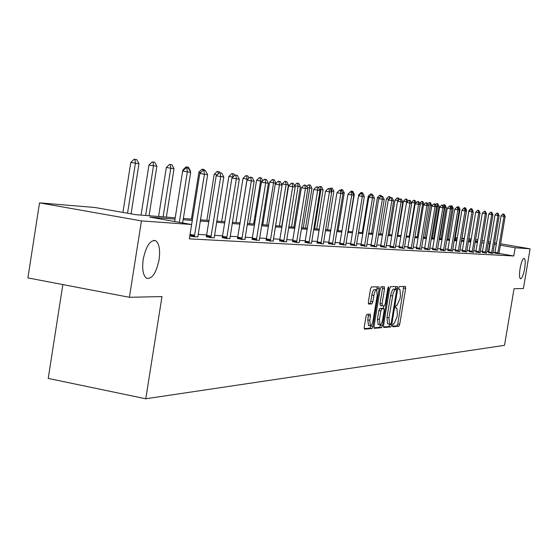 <?xml version="1.0" encoding="UTF-8"?>
<svg xmlns="http://www.w3.org/2000/svg" width="558" height="558" viewBox="0 0 558 558"><rect width="100%" height="100%" fill="white"/><g stroke="black" fill="none" stroke-linecap="round" stroke-linejoin="round"><path stroke-width="0.84" d="M159.086 259.721C160.369 249.789 159.225 243.455 155.64 240.728C150.228 239.745 146.084 245.945 143.211 259.331C141.948 269.082 143.036 275.373 146.461 278.191C151.978 279.412 156.184 273.253 159.086 259.721M524.625 268.621C525.503 262.713 525.364 259.282 524.22 258.326C522.72 258.57 521.339 261.967 520.07 268.51C519.198 274.41 519.331 277.842 520.461 278.798C521.974 278.561 523.362 275.164 524.625 268.621M392.574 325.37L392.748 326.744L398.851 326.221L399.744 324.191L405.652 288.444L405.478 286.477L399.382 286.547L398.747 287.963L398.872 289.351L399.919 289.386L400.477 295.719L399.981 298.718L397.087 305.212L396.292 305.247L395.657 306.677L395.775 308.051L396.864 308.065L397.401 314.321L396.905 317.321L394.004 323.87L393.209 323.933L392.574 325.37M366.99 314.287L365.999 316.435L364.248 327.107L364.444 329.143L372.012 328.522L372.974 326.388L379.14 288.904L378.945 286.84L371.482 286.931L370.498 289.051L368.378 301.955L368.58 304.026L371.865 303.908L372.842 301.78L373.888 295.433C374.634 291.688 375.569 289.818 376.685 289.825L377.222 295.335L373.156 320.048C372.388 323.856 371.44 325.739 370.31 325.712L369.801 320.292L370.477 316.149L370.282 314.105L366.99 314.287M500.568 243.797L530.1 248.819L523.418 288.507L514.044 288.716L504.516 345.346L145.771 398.775L161.987 296.57L129.4 297.295L141.446 220.905L39.527 202.861L95.062 207.506L136.026 214.718L175.219 217.815M530.1 248.819L515.16 247.752L500.331 245.22M175.01 219.099L149.858 217.153L191.631 224.511L189.343 238.866L513.772 255.976L515.16 247.752M191.631 224.511L141.446 220.905M383.555 325.516L383.82 327.511L390.809 326.911L391.723 324.847L397.708 288.577L397.533 286.582L390.551 286.666L389.624 288.723L383.555 325.516M374.013 327.797L379.566 327.323L381.567 327.699L374.341 328.32M382.53 286.777L382.509 288.444L384.525 288.807L384.329 286.77L381.177 286.798L380.221 288.884L374.062 326.297L374.251 328.299M384.525 288.807L382.042 303.88L382.23 305.896L384.336 305.812L385.278 303.733L387.845 288.137L388.549 286.7L388.682 288.123L382.502 325.607L381.567 327.699M129.4 297.295L27.9 277.905L39.527 202.861M475.597 239.542L477.843 239.926M482.098 240.651L484.239 241.014M488.424 241.733L490.468 242.074M494.583 242.779L496.522 243.107M62.845 284.587L48.218 378.429L145.771 398.775M455.816 239.968L456.193 237.701L457.316 237.792M461.961 238.182L464.291 238.378M468.846 238.754L471.238 238.957M490.231 243.497L488.166 243.295M483.919 242.967L481.742 242.8M477.418 242.465L475.137 242.291M470.743 241.949L468.343 241.767M463.872 241.419L461.354 241.223M456.8 240.875L454.163 240.665M449.518 240.31L446.749 240.093M442.027 239.731L439.111 239.508M434.298 239.131L431.243 238.901M426.333 238.517L423.124 238.273M418.123 237.882L414.754 237.624M409.649 237.227L406.105 236.955M400.895 236.55L397.177 236.264M391.855 235.853L387.95 235.553M382.516 235.134L378.408 234.813M372.856 234.388L368.538 234.053M362.867 233.614L358.32 233.265M352.523 232.812L347.739 232.449M341.803 231.989L336.774 231.598M330.699 231.131L325.398 230.719M319.176 230.238L313.589 229.805M307.221 229.317L301.334 228.857M294.798 228.355L288.591 227.873M281.895 227.357L275.338 226.848M268.468 226.318L261.549 225.788M254.49 225.237L247.18 224.672M239.926 224.114L232.198 223.521M224.734 222.942L216.56 222.307M208.887 221.714L200.231 221.045M192.329 220.438L183.157 219.726M496.285 244.53L494.339 244.202M477.606 241.349L475.36 240.965M471.029 240.226L468.671 239.828M464.179 239.061L461.878 238.671M457.295 237.889L456.193 237.701M183.359 218.457L192.531 219.182M200.434 219.803L209.083 220.487M216.755 221.094L224.93 221.735M232.386 222.328L240.114 222.935M247.368 223.507L254.671 224.086M261.73 224.644L268.649 225.188M275.519 225.732L282.069 226.248M288.772 226.778L294.98 227.266M301.508 227.783L307.395 228.25M313.763 228.752L319.35 229.192M325.565 229.687L330.866 230.105M336.934 230.58L341.97 230.977M347.899 231.444L352.684 231.828M358.48 232.281L363.028 232.644M368.699 233.091L373.016 233.432M378.561 233.865L382.669 234.193M388.103 234.618L392.009 234.932M397.331 235.35L401.049 235.643M406.252 236.055L409.795 236.334M414.901 236.738L418.27 237.004M423.271 237.394L426.479 237.652M431.383 238.036L434.438 238.28M439.258 238.657L442.166 238.887M446.888 239.263L449.657 239.48M454.296 239.849L456.939 240.059M461.494 240.414L464.005 240.617M468.476 240.965L470.875 241.154M475.27 241.502L477.55 241.684M488.857 251.693L486.792 251.519M482.53 251.267L480.347 251.135M476.016 250.877L473.728 250.744M469.32 250.479L466.913 250.34M462.429 250.075L459.911 249.921M455.342 249.649L452.691 249.496M448.039 249.217L445.263 249.056M440.52 248.77L437.605 248.603M432.778 248.317L429.716 248.136M424.791 247.843L421.576 247.647M416.554 247.354L413.178 247.152M408.058 246.845L404.508 246.636M399.284 246.329L395.552 246.106M390.223 245.792L386.303 245.562M380.856 245.234L376.741 244.99M371.175 244.662L366.843 244.404M361.152 244.069L356.597 243.797M350.78 243.455L345.988 243.169M340.038 242.814L334.988 242.514M328.899 242.158L323.584 241.837M317.349 241.468L311.755 241.14M305.365 240.756L299.458 240.407M292.908 240.024L286.686 239.654M279.97 239.256L273.399 238.866M266.508 238.454L259.575 238.043M252.495 237.624L245.164 237.192M237.896 236.759L230.147 236.299M222.67 235.853L214.474 235.371M206.781 234.911L198.104 234.402M488.383 251.609L489.757 243.421M513.772 255.976L498.978 253.43M494.897 252.732L492.972 252.397M197.839 236.759L194.289 236.787L189.804 235.985M214.216 237.68L210.84 237.708L206.39 236.697M229.889 238.566L226.681 238.594L222.286 237.603M244.913 239.41L241.851 239.438L237.52 238.468M259.317 240.219L256.401 240.254L252.132 239.298M273.148 241L270.365 241.035L266.152 240.093M286.435 241.747L283.778 241.781L279.621 240.861M299.214 242.465L296.675 242.5L292.573 241.6M311.504 243.155L309.076 243.197L305.031 242.305M323.34 243.825L317.028 242.988M334.751 244.467L328.585 243.644M345.751 245.081L339.724 244.278M356.36 245.68L350.473 244.892M366.606 246.252L360.852 245.478M376.504 246.81L370.882 246.05M386.073 247.347L380.57 246.601M395.329 247.871L389.937 247.131M404.285 248.373L399.005 247.647M412.955 248.861L407.786 248.15M421.353 249.335L416.289 248.631M429.493 249.789L424.526 249.098M437.388 250.235L432.52 249.559M445.047 250.668L440.269 249.998M452.482 251.079L447.788 250.423M459.694 251.491L455.091 250.842M466.704 251.881L462.184 251.239M473.519 252.265L469.083 251.637M480.145 252.635L475.779 252.014M486.583 252.997L482.3 252.383M492.853 253.353L488.641 252.746M498.957 253.695L494.813 253.095M392.518 326.228L396.905 325.858L397.805 323.828L403.741 286.484M395.566 289.267L395.768 286.596M383.499 326.995L388.842 326.542L389.805 324.205M390.628 324.142L391.27 322.698L396.536 290.816L396.361 289.407L394.604 290.083L393.034 293.808L388.961 317.872L389.512 324.156L390.628 324.142M394.429 289.058L396.361 289.407M387.538 323.786L389.512 324.156L387.538 323.786L386.98 317.502L390.726 294.868L392.379 290.076L393.32 289.114L394.387 289.051M382.509 288.444L380.026 303.51L380.214 305.526L382.23 305.896L380.214 305.526M383.702 305.847L383.248 308.574M380.598 324.7L380.507 325.23L382.502 325.607M379.468 319.497L379.949 324.84C381.044 324.854 381.965 322.998 382.718 319.267L384.127 310.708L383.939 308.707L381.832 308.797L380.884 310.89L379.468 319.497L377.459 319.127L378.185 324.505M381.937 308.337L383.862 308.693M377.459 319.127L378.875 310.52L379.824 308.428L381.86 308.323M379.566 327.323L380.507 325.23M368.531 325.377L367.757 319.908L368.482 314.196M376.462 289.783L374.648 289.456C373.525 289.449 372.591 291.318 371.844 295.056L373.888 295.433M368.343 303.594L369.821 303.531L370.798 301.404L371.844 295.056M376.873 289.965L377.131 286.847M364.2 328.627L369.982 328.139L371.028 325.537M469.557 210.638L468.929 210.533L463.921 240.61M471.405 208.727L470.792 208.636L471.405 208.727M473.031 211.189L471.887 208.804M470.792 208.636L468.929 210.533M471.426 209.362L471.273 208.713M504.007 214.112L502.953 213.944L504.007 214.112L505.143 216.504L498.943 253.799M497.694 253.702L504 216.344L501.091 215.855L502.953 213.944M494.786 253.199L501.091 215.855M505.143 216.504L504 216.344L503.435 214.028M464.96 207.778L464.333 207.688L464.96 207.778M461.585 240.421L466.607 210.275L465.958 210.185M466.607 210.275L465.442 207.862M464.333 207.688L462.436 209.613M464.967 208.427L464.814 207.764M458.334 206.809L457.686 206.711L458.334 206.809M454.923 239.898L460.008 209.334L458.822 209.166M460.008 209.334L458.829 206.885M457.686 206.711L457.128 207.276M458.634 208.783L458.181 206.795M497.966 213.233L496.885 213.065L497.966 213.233L499.124 215.653L492.847 253.458M491.556 253.36L497.945 215.493L494.995 215.004L496.885 213.065M488.613 252.851L494.995 215.004M499.124 215.653L497.945 215.493L497.38 213.142M491.758 212.326L490.656 212.159L491.758 212.326L492.93 214.788L486.576 253.109M485.251 253.004L491.724 214.614L488.738 214.126L490.656 212.159M482.272 252.495L488.738 214.126M492.93 214.788L491.724 214.614L491.152 212.235M448.081 239.354L453.229 208.371L451.903 208.183L451.799 208.797M451.359 205.79L452.022 205.888L450.864 205.707L451.359 205.79L451.903 208.183L451.471 208.113M453.229 208.371L452.022 205.888M450.864 205.707L450.292 206.286M485.376 211.398L484.253 211.224L485.376 211.398L486.569 213.895L480.131 252.746M478.771 252.641L485.327 213.721L482.307 213.219L484.253 211.224M475.758 252.125L482.307 213.219M486.569 213.895L485.327 213.721L484.756 211.308M441.043 238.803L446.26 207.381L444.893 207.185L439.669 238.691M444.349 204.765L445.033 204.863L443.847 204.681L444.349 204.765L444.893 207.185L443.889 207.018M446.26 207.381L445.033 204.863M443.847 204.681L443.115 205.421M478.82 210.443L477.669 210.268L478.82 210.443L480.033 212.975L473.512 252.376M472.11 252.272L478.75 212.793L475.688 212.284L477.669 210.268M469.055 251.742L475.688 212.284M480.033 212.975L478.75 212.793L478.178 210.352M433.803 238.231L439.09 206.362L437.688 206.16L432.387 238.12M437.137 203.705L437.842 203.809L436.628 203.621L437.137 203.705L437.688 206.16L436.077 205.895M439.09 206.362L437.842 203.809M436.628 203.621L435.519 204.744M472.068 209.459L470.889 209.278L472.068 209.459L473.303 212.026L466.697 251.993M465.253 251.888L471.984 211.845L468.88 211.329L470.889 209.278M462.157 251.358L468.88 211.329M473.303 212.026L471.984 211.845L471.412 209.369M426.361 237.638L431.711 205.316L430.267 205.107L424.903 237.527M429.723 202.617L430.441 202.721L429.2 202.533L429.723 202.617L430.267 205.107L428.021 204.737M431.711 205.316L430.441 202.721M429.2 202.533L427.686 204.061M465.121 208.455L463.921 208.267L465.121 208.455L466.383 211.057L459.687 251.602M458.202 251.498L465.023 210.868L461.878 210.345L463.921 208.267M455.063 250.954L461.878 210.345M466.383 211.057L465.023 210.868L464.444 208.35M424.087 204.43L422.629 204.026L417.196 236.92M422.085 201.494L422.825 201.605L421.555 201.41L422.085 201.494L422.629 204.026L419.707 203.537M424.115 204.235L422.825 201.605M421.555 201.41L419.616 203.363M457.972 207.416L456.744 207.22L457.972 207.416L459.255 210.059L452.468 251.205M450.941 251.093L457.86 209.857L454.672 209.334L456.744 207.22M447.76 250.542L454.672 209.334M459.255 210.059L457.86 209.857L457.274 207.311M415.877 203.063L414.768 202.903L409.258 236.292M414.217 200.343L414.985 200.455L413.687 200.252L414.217 200.343L414.768 202.903L411.574 202.38L411.469 203.014M416.142 202.798L414.985 200.455M413.687 200.252L411.574 202.38M450.613 206.341L449.35 206.146L450.613 206.341L451.91 209.027L445.04 250.786M443.464 250.675L450.473 208.825L447.244 208.287L449.35 206.146M440.241 250.117L447.244 208.287M451.91 209.027L450.473 208.825L449.887 206.237M407.221 201.836L406.67 201.752L406.538 202.519M406.112 199.15L406.908 199.269L405.575 199.06L406.112 199.15L406.67 201.752L403.434 201.215L397.798 235.385M407.856 201.194L406.908 199.269M405.575 199.06L403.434 201.215M398.279 200.559L395.036 200.022L389.324 234.716M398.035 197.957L397.219 197.832L398.035 197.957M399.312 199.527L398.579 198.041M397.219 197.832L395.036 200.022M398.307 200.531L397.763 197.923M389.052 199.234L386.38 198.794L380.591 234.025M389.442 196.695L388.598 196.569L389.442 196.695M390.495 197.79L389.993 196.786M388.598 196.569L386.38 198.794M389.575 198.711L389.156 196.66M379.51 197.867L377.445 197.518L371.572 233.314M380.57 195.391L379.705 195.265L380.57 195.391M381.533 196.283L381.135 195.481M379.705 195.265L377.445 197.518M380.563 196.814L380.27 195.356M369.64 196.444L368.224 196.207L362.268 232.581M371.426 194.044L370.526 193.919L371.426 194.044M372.402 194.958L371.991 194.142M370.526 193.919L368.224 196.207M371.258 194.826L371.098 194.01M359.422 194.972L358.703 194.854L352.663 231.821M361.975 192.663L361.047 192.524L361.975 192.663M363.969 196.053L363.767 195.656M364.025 195.691L362.554 192.754M361.047 192.524L358.703 194.854M361.779 193.41L361.626 192.622M352.21 191.227L351.254 191.087L352.21 191.227M348.227 231.472L354.302 194.31L353.27 194.163M354.302 194.31L352.796 191.324M351.254 191.087L350.557 191.778M352 191.994L351.84 191.185M342.117 189.748L341.126 189.601L342.117 189.748M338.085 230.67L344.251 192.88L342.389 192.622M344.251 192.88L342.71 189.846M341.126 189.601L340.422 190.299M342.214 192.266L341.726 189.699M327.595 229.847L333.851 191.408L331.808 191.115L331.654 192.091M331.257 188.165L332.282 188.311L330.657 188.06L331.257 188.165L331.808 191.115L331.096 190.996M333.851 191.408L332.282 188.311M330.657 188.06L329.924 188.785M316.735 228.989L323.089 189.873L320.976 189.574L314.6 228.815M320.431 186.574L321.485 186.728L319.811 186.47L320.431 186.574L320.976 189.574L319.371 189.308M323.089 189.873L321.485 186.728M319.811 186.47L318.555 187.711M443.024 205.239L441.734 205.037L443.024 205.239L444.349 207.96L437.381 250.361M435.756 250.242L442.871 207.757L439.592 207.213L441.734 205.037M432.485 249.677L439.592 207.213M444.349 207.96L442.871 207.757L442.278 205.128M435.198 204.102L433.88 203.9L435.198 204.102L436.551 206.865L429.486 249.921M427.812 249.803L435.024 206.655L431.704 206.104L433.88 203.9M424.499 249.224L431.704 206.104M436.551 206.865L435.024 206.655L434.438 203.991M427.135 202.924L425.782 202.721L427.135 202.924L428.509 205.742L421.346 249.461M419.616 249.342L426.933 205.518L423.564 204.96L425.782 202.721M416.254 248.763L423.564 204.96M428.509 205.742L426.933 205.518L426.347 202.812M418.807 201.717L417.426 201.501L418.807 201.717L420.216 204.57L412.941 248.994M411.162 248.875L418.591 204.347L415.166 203.775L417.426 201.501M407.752 248.282L415.166 203.775M420.216 204.57L418.591 204.347L417.998 201.598M410.214 200.468L408.798 200.245L410.214 200.468L411.651 203.37L404.271 248.512M402.43 248.387L409.97 203.133L406.503 202.561L408.798 200.245M398.97 247.787L406.503 202.561M411.651 203.37L409.97 203.133L409.377 200.343M401.341 199.178L399.884 198.955L401.341 199.178L402.799 202.129L395.315 248.01M393.418 247.885L401.069 201.884L397.547 201.299L399.884 198.955M389.903 247.271L397.547 201.299M402.799 202.129L401.069 201.884L400.47 199.046M392.169 197.839L390.677 197.609L392.169 197.839L393.662 200.845L386.066 247.494M384.099 247.361L391.869 200.594L388.291 200.001L390.677 197.609M380.535 246.741L388.291 200.001M393.662 200.845L391.869 200.594L391.27 197.713M382.683 196.458L381.149 196.228L382.683 196.458L384.204 199.513L376.497 246.957M374.46 246.824L382.356 199.255L378.722 198.655L381.149 196.228M370.84 246.197L378.722 198.655M384.204 199.513L382.356 199.255L381.756 196.325M372.87 195.035L371.3 194.791L372.87 195.035L374.425 198.146L366.599 246.406M364.493 246.273L372.507 197.874L368.824 197.26L371.3 194.791M360.817 245.625L368.824 197.26M374.425 198.146L372.507 197.874L371.914 194.895M362.714 193.556L361.096 193.305L362.714 193.556L364.304 196.723L356.353 245.834M354.17 245.694L362.316 196.444L358.571 195.816L361.096 193.305M350.438 245.039L358.571 195.816M364.304 196.723L362.316 196.444L361.717 193.41M305.491 228.096L311.95 188.29L309.76 187.983L303.28 227.922M309.209 184.928L310.311 185.089L308.588 184.824L309.209 184.928L309.76 187.983L307.193 187.558M311.95 188.29L310.311 185.089M308.588 184.824L306.733 186.651M352.196 192.029L350.529 191.771L352.196 192.029L353.821 195.251L345.737 245.241M343.477 245.101L351.756 194.958L347.955 194.324L350.529 191.771M339.683 244.432L347.955 194.324M353.821 195.251L351.756 194.958L351.163 191.875M293.836 227.176L300.399 186.651L298.132 186.33L291.548 227.001M297.588 183.219L298.725 183.387L296.954 183.115L297.588 183.219L298.132 186.33L294.54 185.73M300.399 186.651L298.725 183.387M296.954 183.115L294.457 185.563M341.287 190.438L339.578 190.18L341.287 190.438L342.947 193.724L334.737 244.627M332.394 244.481L340.812 193.424L336.948 192.782L339.578 190.18M328.536 243.804L336.948 192.782M342.947 193.724L340.812 193.424L340.22 190.285M281.762 226.227L288.43 184.949L286.08 184.614L279.384 226.039M285.536 181.455L286.714 181.622L284.887 181.343L285.536 181.455L286.08 184.614L282.202 183.973L282.027 185.082M288.43 184.949L286.714 181.622M284.887 181.343L282.202 183.973M329.98 188.792L328.216 188.527L329.98 188.792L331.675 192.14L323.333 243.992M320.899 243.839L329.464 191.826L325.53 191.171L328.216 188.527M316.979 243.155L325.53 191.171M331.675 192.14L329.464 191.826L328.871 188.632M275.973 183.422L273.566 182.836L266.766 225.041M273.029 179.613L274.25 179.795L272.374 179.509L273.029 179.613L273.566 182.836L269.626 182.18L262.776 224.728M276.008 183.184L274.25 179.795M272.374 179.509L269.626 182.18M318.241 187.09L316.421 186.811L318.241 187.09L319.978 190.494L311.497 243.33M308.972 243.176L317.676 190.173L313.68 189.504L316.421 186.811M304.982 242.472L313.68 189.504M319.978 190.494L317.676 190.173L317.084 186.923M262.358 181.245L260.572 180.987L253.66 224.009M260.042 177.709L261.311 177.897L259.372 177.597L260.042 177.709L260.572 180.987L256.568 180.325L249.6 223.688M262.818 180.792L261.311 177.897M259.372 177.597L256.568 180.325M306.049 185.312L304.173 185.026L306.049 185.312L307.828 188.792L299.2 242.646M296.577 242.486L305.442 188.451L301.376 187.774L304.173 185.026M292.525 241.774L301.376 187.774M307.828 188.792L305.442 188.451L304.849 185.137M247.947 179.195L247.075 179.069L240.038 222.928M246.545 175.728L247.864 175.923L245.869 175.617L246.545 175.728L247.075 179.069L243.002 178.393L235.915 222.607M249.028 178.142L247.864 175.923M245.869 175.617L243.002 178.393M293.375 183.47L291.443 183.177L293.375 183.47L295.203 187.014L286.428 241.928M283.701 241.767L292.72 186.665L288.577 185.974L291.443 183.177M279.572 241.042L288.577 185.974M295.203 187.014L292.72 186.665L292.134 183.289M232.916 177.053L228.892 176.384L221.679 221.484M233.195 173.754L231.821 173.552L233.195 173.754M234.667 175.358L233.886 173.873M231.821 173.552L228.892 176.384M233.021 176.956L232.512 173.671M280.193 181.552L278.198 181.252L280.193 181.552L282.069 185.172L273.141 241.189M270.302 241.021L279.481 184.81L275.268 184.105L278.198 181.252M266.103 240.282L275.268 184.105M282.069 185.172L279.481 184.81L278.902 181.364M217.25 174.8L214.209 174.298L206.865 220.312M218.638 171.62L217.208 171.411L218.638 171.62M219.88 172.764L219.336 171.738M217.208 171.411L214.209 174.298M218.255 173.838L217.906 171.529M266.473 179.557L264.408 179.244L266.473 179.557L268.398 183.247L259.31 240.414M256.352 240.247L265.706 182.871L261.416 182.159L264.408 179.244M252.076 239.487L261.416 182.159M268.398 183.247L265.706 182.871L265.127 179.362M200.887 172.45L198.913 172.122L191.436 219.092M203.475 169.395L201.982 169.172L203.475 169.395M204.744 170.567L204.186 169.513M201.982 169.172L198.913 172.122M202.875 170.539L202.694 169.29M252.181 177.479L250.047 177.151L252.181 177.479L254.155 181.252L244.899 239.612M241.816 239.438L251.344 180.855L246.978 180.129L250.047 177.151M237.464 238.664L246.978 180.129M254.155 181.252L251.344 180.855L250.772 177.277M183.777 169.988L182.968 169.848L182.794 170.922M187.669 167.072L186.114 166.842L187.669 167.072M190.334 171.683L190.438 171.02L189.943 170.95M190.438 171.02L188.395 167.198M186.114 166.842L182.968 169.848M186.979 167.979L186.839 166.968M237.276 175.31L235.071 174.975L237.276 175.31L239.305 179.167L229.882 238.775M226.66 238.594L236.376 178.755L231.926 178.009L235.071 174.975M222.23 237.806L231.926 178.009M239.305 179.167L236.376 178.755L235.811 175.1M166.354 217.111L174.026 168.69L170.783 168.23L163.082 216.853M170.295 164.54L171.92 164.777L169.555 164.415L170.295 164.54L170.783 168.23L166.333 167.484L158.577 216.497M174.026 168.69L171.92 164.777M169.555 164.415L166.333 167.484M221.721 173.05L219.434 172.701L221.721 173.05L223.807 176.991L214.202 237.896M210.847 237.708L220.745 176.558L216.211 175.805L219.434 172.701M206.327 236.906L216.211 175.805M223.807 176.991L220.745 176.558L220.187 172.827M149.063 215.751L156.882 166.249L153.492 165.768L145.645 215.479M153.018 162.001L154.712 162.252L152.264 161.876L153.018 162.001L153.492 165.768L148.958 165.015L141.055 215.116M156.882 166.249L154.712 162.252M152.264 161.876L148.958 165.015M205.47 170.685L203.098 170.323L205.47 170.685L207.618 174.717L197.832 236.983M194.324 236.787L204.416 174.263L199.799 173.496L203.098 170.323M194.526 236.083L189.915 235.26L199.799 173.496M207.618 174.717L204.416 174.263L203.872 170.455M131.067 213.847L138.963 163.703L135.42 163.201L127.552 213.226M134.959 159.351L136.731 159.609L134.185 159.225L134.959 159.351L135.42 163.201L130.795 162.427L122.934 212.417M138.963 163.703L136.731 159.609M134.185 159.225L130.795 162.427M188.478 168.216L186.023 167.839L188.478 168.216L190.69 172.338L182.647 222.928M179.327 222.342L187.342 171.864L182.633 171.083L186.023 167.839M174.626 221.519L182.633 171.083M190.69 172.338L187.342 171.864L186.804 167.972M395.643 307.842L396.626 308.023M398.747 289.17L399.702 289.344M403.706 288.088L405.652 288.444M397.805 323.828L399.744 324.191M396.905 325.858L398.851 326.221M395.741 288.221L397.708 288.577M389.756 324.477L391.723 324.847M388.842 326.542L390.809 326.911M393.536 289.065L395.517 289.428M390.593 295.601L392.581 295.956M386.98 317.502L388.961 317.872M380.026 303.51L382.042 303.88M387.873 287.977L388.682 288.123M379.824 308.428L381.832 308.797M378.875 310.52L380.884 310.89M368.44 315.765L370.477 316.149M367.757 319.908L369.801 320.292M370.798 301.404L372.842 301.78M369.821 303.531L371.865 303.908M377.11 288.535L379.14 288.904M370.951 326.005L372.974 326.388M369.982 328.139L372.012 328.522M497.889 252.802L494.981 252.307M497.785 253.304L494.883 252.802M491.758 252.446L488.815 251.944M491.654 252.955L488.71 252.446M485.46 252.083L482.482 251.567M485.355 252.6L482.37 252.083M478.98 251.707L475.967 251.191M478.876 252.23L475.855 251.707M472.326 251.323L469.264 250.793M472.214 251.853L469.159 251.323M465.47 250.926L462.373 250.389M465.365 251.463L462.268 250.926M458.425 250.521L455.286 249.977M458.313 251.065L455.175 250.521M451.164 250.096L447.983 249.552M451.052 250.647L447.872 250.103M443.694 249.663L440.464 249.105M443.575 250.228L440.353 249.67M435.986 249.217L432.722 248.652M435.868 249.789L432.603 249.224M428.049 248.756L424.736 248.184M427.93 249.335L424.617 248.763M419.86 248.282L416.498 247.703M419.735 248.868L416.373 248.289M411.406 247.794L407.996 247.201M411.288 248.394L407.877 247.801M402.688 247.292L399.221 246.692M402.555 247.898L399.096 247.292M393.676 246.769L390.161 246.155M393.543 247.382L390.035 246.776M384.357 246.231L380.793 245.611M384.232 246.852L380.661 246.231M374.732 245.673L371.112 245.039M374.599 246.308L370.979 245.68M364.765 245.095L361.089 244.453M364.632 245.743L360.956 245.101M354.449 244.495L350.717 243.846M354.309 245.157L350.577 244.502M343.77 243.881L339.975 243.218M343.623 244.55L339.829 243.888M332.694 243.239L328.836 242.563M332.547 243.923L328.69 243.246M321.206 242.57L317.286 241.886M321.052 243.267L317.132 242.577M309.278 241.879L305.296 241.182M309.125 242.591L305.142 241.893M296.898 241.161L292.838 240.449M296.744 241.886L292.685 241.175M284.022 240.421L279.9 239.696M283.869 241.154L279.739 240.428M270.637 239.64L266.438 238.901M270.47 240.393L266.271 239.654M256.694 238.838L252.418 238.085M256.527 239.605L252.251 238.845M242.172 237.994L237.82 237.227M241.998 238.775L237.645 238.008M227.029 237.115L222.593 236.334M226.855 237.917L222.419 237.129M211.224 236.201L206.704 235.399M211.043 237.017L206.523 236.215M194.707 235.246L190.104 234.43M153.638 240.365L155.64 240.728M377.947 324.463L379.949 324.84M368.273 325.328L370.31 325.712"/></g></svg>
